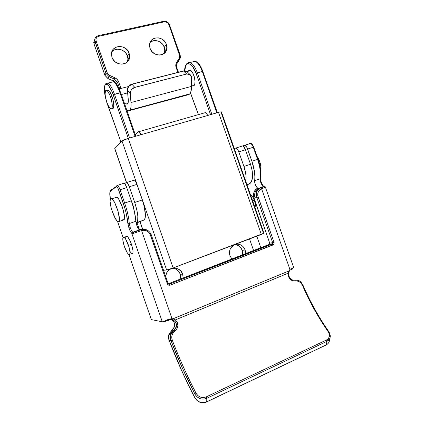 <?xml version="1.0" encoding="UTF-8"?>
<svg xmlns="http://www.w3.org/2000/svg" width="424" height="424" viewBox="0 0 424 424"><rect width="100%" height="100%" fill="white"/><g stroke="black" fill="none" stroke-linecap="round" stroke-linejoin="round"><path stroke-width="0.64" d="M252.656 200.944L254.432 200.314L252.656 200.944M254.517 200.563C255.487 203.499 255.624 205.794 254.941 207.453L255.359 204.612L254.517 200.563L252.63 196.831L250.499 194.791C252.095 195.734 253.435 197.658 254.517 200.563L252.746 201.188L254.517 200.563M123.681 219.929L124.402 218.583L124.407 215.657L122.35 207.018C125.048 215.97 125.165 220.215 122.695 219.759M132.807 232.161L132.579 232.008C131.769 231.186 130.979 229.702 130.216 227.556L128.954 228.001C129.866 230.571 130.809 232.352 131.785 233.343L132.579 232.008C131.769 231.186 130.979 229.702 130.216 227.556L129.293 223.522L135.866 221.275L134.44 211.804L133.056 206.377L131.313 200.838L124.635 203.027L120.05 189.74L126.744 187.609L131.313 200.838L126.744 187.609L125.112 184.159L123.999 183.179L117.618 185.383C118.407 185.982 119.224 187.434 120.05 189.74L126.744 187.609C125.917 185.309 125.096 183.868 124.28 183.279M173.697 319.034L172.976 318.827L288.744 271.031L288.097 273.22L175.319 319.929L173.697 319.034M110.33 198.771L109.874 192.798L110.622 190.938L116.415 186.708L117.49 187.461L118.158 188.68L125.048 208.841L126.394 214.056L127.974 224.222L128.954 228.001L130.348 231.271L131.785 233.343L162.281 321.795L164.104 321.678L167.48 319.744L171.996 318.668L141.584 230.577L142.92 230.258L145.649 230.444L148.108 231.69L149.937 233.794L167.374 283.841L168.476 285.098L170.098 285.161L273.591 244.584L274.005 243.943L274.031 242.364L257.781 195.74L257.829 193.164L258.783 190.869L261.56 188.707L289.926 269.42L288.739 271.016L172.966 318.806L171.996 318.668L141.584 230.577L133.306 233.454L131.785 233.343L162.281 321.795L151.331 319.574L128.981 254.66L151.331 319.574L162.281 321.795L164.104 321.678L168.01 320.549M264.459 186.788L263.898 186.39L264.2 186.698L259.032 188.5L264.078 186.746L258.333 188.51L263.564 186.433C261.332 184.753 260.23 182.193 260.246 178.748L260.707 178.107L260.246 178.748C260.908 173.034 260.018 166.584 257.575 159.408L251.914 161.263C254.363 168.471 255.28 174.937 254.665 180.656L260.246 178.748C260.908 173.034 260.018 166.584 257.575 159.408L253.298 147.25L253.838 147.128L253.298 147.25C252.497 145.141 251.522 143.884 250.367 143.471L248.602 144.033L250.409 143.482C251.549 143.916 252.513 145.172 253.298 147.25L247.621 149.057C246.821 146.942 245.851 145.676 244.712 145.257L242.639 145.983L244.781 145.278L246.816 147.292L251.914 161.263L247.621 149.057L253.298 147.25L257.575 159.408L251.914 161.263L254.448 171.524L254.856 176.347L254.744 182.707L255.884 186.019L257.728 188.235C255.651 186.39 254.628 183.868 254.665 180.656L260.246 178.748C260.23 182.193 261.332 184.753 263.564 186.433L263.919 186.597M269.622 244.171L272.584 243.747L272.701 242.767L274.031 242.364L269.733 243.196L269.214 244.5L272.176 244.081L269.214 244.5L168.264 283.778L269.516 244.298L269.733 243.196L253.531 196.625L253.552 193.609L254.58 190.885L256.488 188.855L257.728 188.235L255.434 189.751L253.944 192.183L253.409 195.104L253.907 198.109L256.79 197.462L272.701 242.767L269.733 243.196L253.907 198.109L255.062 198.013C254.352 195.867 254.442 193.821 255.333 191.876C256.154 190.222 257.389 189.099 259.032 188.5L257.728 188.235L258.333 188.51C256.107 190.111 255.11 191.224 255.343 191.855C254.442 193.805 254.352 195.856 255.062 198.013L256.79 197.462L272.701 242.767L272.584 243.747L169.415 284.117L168.657 284.106L169.489 284.138L170.098 285.161L272.976 244.993C273.989 244.463 274.339 243.588 274.031 242.364L258.105 197.012L256.79 197.462C256.075 195.294 256.165 193.227 257.071 191.266C257.898 189.618 259.133 188.489 260.776 187.89L261.56 188.707L289.926 269.42C292.74 268.228 293.933 267.443 293.503 267.078L265.461 187.339M141.584 229.432L139.406 229.909L138.966 229.532L140.524 229.193L142.48 229.257L138.966 229.532L138.463 228.891L136.952 225.828L135.866 221.275C136.295 224.582 137.328 227.333 138.966 229.532L139.872 229.999L132.988 232.214M169.171 320.094L172.393 319.86L172.976 318.827L288.744 271.031L289.173 271.397L288.744 271.031L288.097 273.22C288.214 278.478 290.663 281.091 295.438 281.059C298.56 280.752 300.897 282.172 302.455 285.336C309.372 301.512 317.931 316.951 328.134 331.648C330.259 335.214 329.74 337.986 326.575 339.958L206.329 396.848C202.036 398.38 198.639 397.224 196.137 393.387C187.164 376.035 179.204 358.291 172.25 340.154C171.126 336.492 172.022 333.492 174.932 331.16C178.7 327.466 178.827 323.719 175.319 319.929L288.097 273.22L288.389 276.421L290 279.167L292.549 280.831L297.468 281.07L299.429 281.817L301.114 283.216L302.455 285.336C309.372 301.512 317.931 316.951 328.134 331.648L329.247 334.022L329.358 336.423L328.425 338.5L326.575 339.958L206.329 396.848L203.504 397.564L200.563 397.161L197.982 395.698L196.137 393.387C187.164 376.035 179.204 358.291 172.25 340.154L171.747 337.695L172.054 335.188L173.13 332.951L176.135 330.089L177.656 327.227L177.894 325.595L177.269 322.404L175.319 319.929L172.976 318.827L172.393 319.86L175.059 321.456L176.442 324.381L176.485 326.051L176.082 327.667L174.073 330.216L172.197 329.777L168.938 334.229L168.513 337.234L169.07 340.085L170.967 340.642L182.225 367.778L195.013 394.336L195.019 397.993L187.88 383.853L181.149 369.405L169.07 340.085L170.967 340.642L170.39 337.753L170.766 334.833L174.073 330.216L172.197 329.777L173.617 328.351L174.317 326.957L174.635 324.434L174.121 322.463L172.987 320.841L171.381 319.776L169.505 319.415M253.743 147.186L258.099 159.26C260.469 166.234 261.338 172.51 260.702 178.096L260.41 169.112L258.009 159.318M253.096 145.782L252.291 144.732M256.79 236.184L260.845 247.754L256.79 236.184M290.806 269.971L292.767 268.848M292.973 268.593L292.65 268.318M123.05 237.429L117.485 221.28L123.05 237.429L122.833 240.175L124.359 246.487C122.366 240.016 122.266 236.952 124.057 237.308C125.472 238.421 126.951 241.108 128.493 245.374L131.477 244.314C129.935 240.058 128.451 237.376 127.015 236.274L125.859 236.677L126.781 236.152L127.984 237.217L130.136 240.954L131.477 244.314L128.493 245.374C130.491 251.909 130.592 254.972 128.801 254.564C127.364 253.419 125.886 250.727 124.359 246.487L127.073 252.487L128.393 254.236L129.426 254.734L130.094 253.001L129.05 247.123L125.711 239.258L124.38 237.557L123.373 237.149L123.034 237.451L117.459 221.259M115.381 197.563L116.876 197.149C118.635 198.48 120.464 201.771 122.35 207.018L118.747 199.248L117.056 197.271L115.789 197.028M111.268 189.623L112.487 189.237L111.268 189.623L110.622 190.938L116.415 186.708C117.056 186.555 117.846 187.731 118.784 190.233L123.358 203.504C125.902 211.014 127.401 217.57 127.847 223.162L128.954 228.001L130.216 227.556L129.293 223.522L135.866 221.275C135.473 215.45 133.952 208.635 131.313 200.838L124.635 203.027C127.285 210.861 128.843 217.692 129.293 223.522L127.847 223.162L129.293 223.522C128.843 217.692 127.285 210.861 124.635 203.027L123.358 203.504L124.635 203.027L120.05 189.74L118.784 190.233L120.05 189.74C119.234 187.466 118.434 186.019 117.644 185.405L117.082 185.341L117.618 185.383L116.415 186.708L117.082 185.341L116.356 186.39L110.563 190.646L111.268 189.623M168.291 319.447L168.604 319.288L168.291 319.447M171.863 318.832L171.545 318.678L171.863 318.832M172.393 319.86L172.966 318.806L172.393 319.86C175.748 321.111 177.015 323.613 176.193 327.365L174.073 330.216L174.932 331.16L174.073 330.216L170.803 334.711C170.199 336.709 170.252 338.686 170.967 340.642L172.25 340.154L170.967 340.642C177.969 358.921 185.982 376.819 195.013 394.336L196.137 393.387L195.013 394.336C197.913 398.74 201.84 400.06 206.801 398.295L206.329 396.848L206.801 398.295L326.999 341.294L326.189 344.887L206.732 401.814L206.801 398.295C204.649 399.27 202.423 399.392 200.128 398.661L197.139 396.981L195.013 394.336L195.019 397.993L197.128 400.585L200.102 402.217C202.338 402.922 204.548 402.789 206.732 401.814L206.801 398.295L326.999 341.294L326.189 344.887C327.975 343.975 329.029 342.634 329.353 340.864M289.544 277.72L288.495 274.678L289.067 271.551M291.903 279.745L290.604 278.907M297.881 280.338L294.802 280.126L295.438 281.059L294.908 280.147L293.344 280.158M133.788 232.119L140.948 229.623L133.788 232.119L133.39 232.437L133.306 233.454L141.584 230.577L140.948 229.623L133.788 232.119L132.579 232.008L131.785 233.343L133.306 233.454L133.39 232.437L133.788 232.119M329.782 338.543L326.999 341.294C329.533 339.942 330.588 337.849 330.164 335.018L330.19 337.213M328.727 331.754L329.294 332.644M301.469 282.819L302.847 285.114M292.851 280.079L294.41 280.216L292.878 280.073M265.519 187.318L261.56 188.707L265.498 187.323M294.802 280.126L292.523 279.978M302.964 285.087L302.953 285.087C300.515 281.176 299.63 280.089 294.903 280.147C292.624 280.407 290.8 279.485 289.433 277.37C288.431 274.355 288.325 272.409 289.115 271.546M330.164 335.018L328.759 331.579L328.134 331.648L328.764 331.632M326.575 339.958L326.999 341.294L326.575 339.958M169.059 340.053L168.938 334.229L174.317 326.957C176.008 322.643 171.63 317.921 167.597 319.802M172.451 330.709L169.695 334.425M169.07 340.085L169.038 340.069C176.511 359.891 185.166 379.215 195.013 398.062L195.019 397.993C185.177 379.173 176.527 359.87 169.07 340.085M329.4 339.232C329.586 341.786 328.515 343.673 326.189 344.887L206.732 401.814C201.798 403.584 197.897 402.312 195.019 397.993L195.056 398.136M249.508 143.551L250.07 143.566L249.508 143.551M264.03 186.756L263.717 186.507M264.2 186.698L259.032 188.5C257.394 189.093 256.165 190.217 255.343 191.855L257.071 191.266C257.962 189.597 259.244 188.468 260.924 187.89L260.776 187.89C259.128 188.494 257.887 189.623 257.061 191.288C256.165 193.243 256.075 195.3 256.79 197.462L258.105 197.012C257.108 193.053 258.258 190.286 261.56 188.707L260.93 187.89C262.276 187.445 265.641 186.12 265.424 187.159M272.59 243.742L272.176 244.081L272.976 244.993L272.176 244.081L169.415 284.117L272.584 243.747M168.058 283.455L167.374 283.841C167.936 285.066 168.847 285.506 170.098 285.161L169.494 284.138L168.1 283.486M167.374 283.841L168.089 283.46L151.273 234.795L150.52 235.076L167.374 283.841M110.394 199.11C109.551 194.605 109.625 191.876 110.622 190.938L110.563 190.63C109.578 191.733 109.514 194.568 110.378 199.148M139.406 229.909L145.936 229.564L140.948 229.623L141.584 230.577C145.729 229.596 148.707 231.096 150.52 235.076L151.273 234.795C149.222 230.253 145.814 228.536 141.044 229.644L133.396 232.432L132.871 232.182L139.406 229.909M139.92 229.978L140.71 229.76M292.645 266.998L293.525 267.088C293.901 267.464 292.703 268.244 289.926 269.42L288.739 271.016L289.195 271.498L288.739 271.016L172.976 318.827L171.996 318.668L171.588 319.744L171.996 318.668C168.625 319.102 165.996 320.104 164.104 321.678L168.863 320.221M114.708 148.607L126.511 182.368L114.803 148.474L122.038 141.054C123.061 140.233 125.149 139.342 128.297 138.378L140.847 134.758L128.297 138.378L173.156 267.973L166.627 269.993L122.038 141.054L166.627 269.993L163.526 270.242L167.024 269.929L172.16 268.344L264.004 233.168L263.484 233.2L221.111 112.424L221.407 111.888L219.356 112.127L207.627 115.498L218.514 112.355L261.338 234.456L173.156 267.973L128.297 138.378L122.366 140.789L114.708 148.607L126.373 182.389M140.847 134.758L207.627 115.498C207.029 113.886 206.334 112.911 205.545 112.583L204.829 112.683L205.476 112.561L206.239 113.049L207.627 115.498L140.847 134.758L138.887 131.615L138.383 131.694L135.304 134.7L138.383 131.694L138.939 131.636C139.597 132.034 140.233 133.072 140.847 134.758M140.063 221.614L142.697 229.23L140.063 221.614M261.338 234.456L263.961 233.152L221.476 112.069C221.545 111.692 220.554 111.788 218.514 112.355L261.338 234.456M132.479 203.679L134.397 211.603L133.205 205.969L131.027 200.006L132.479 203.679M182.638 274.137L183.147 277.985L182.638 274.137L180.873 271.069L178.133 268.943L174.821 268.079L171.444 268.615L169.897 269.394L167.363 271.832L166.478 273.395L165.683 276.49L165.996 274.741C167.931 266.336 180.242 265.975 182.638 274.137L180.322 274.264L182.638 274.137M172.573 268.275C176.299 268.641 178.88 270.639 180.322 274.264L180.746 275.992L180.725 278.928L180.322 274.264L178.573 271.233L175.865 269.129L172.589 268.275M245.152 249.98L245.676 253.658L245.152 249.98L243.471 247.028L242.274 245.862L239.401 244.367L237.827 244.102L235.029 244.457C239.677 243.434 243.047 245.279 245.152 249.98L242.237 250.367L245.152 249.98M231.886 259.022L230.004 255.831L231.886 259.022M234.795 244.547C238.33 244.871 240.811 246.816 242.237 250.367L242.676 254.824L242.237 250.367L240.572 247.452L238.028 245.411L234.981 244.553M139.332 229.421L137.053 222.823L143.826 220.109L144.626 219.399L145.162 218.021L145.411 216.017L144.372 207.103L142.332 199.958L134.721 202.465L136.788 209.642L137.832 216.017L137.699 220.575L137.196 221.943L136.072 222.791L143.826 220.109L136.438 222.642C138.828 220.469 138.256 213.744 134.721 202.465L129.304 186.793L134.721 202.465L142.332 199.958L136.936 184.361L142.332 199.958C145.84 211.184 146.338 217.904 143.826 220.109L137.053 222.823L139.332 229.421M249.524 238.945L253.594 250.573L249.524 238.945M234.387 244.696L232.018 246.307L230.179 249.063L229.469 252.407L230.004 255.831C229.119 253.096 229.336 250.51 230.667 248.072L234.393 244.696M240.795 146.492L241.685 146.02L240.795 146.492M235.097 148.098L234.271 148.543L235.924 148.034C237.043 148.464 238.002 149.741 238.807 151.872L245.427 149.757L250.526 164.268L243.922 166.447L238.436 150.944L237.011 148.75L235.988 148.056L235.097 148.098M133.295 180.433L133.852 180.052L133.295 180.433M126.829 182.474L126.273 182.442L124.656 183.592L126.273 182.442L126.877 182.506L128.096 184.037L129.304 186.793L136.936 184.361L135.282 180.942L134.477 180.105L133.852 180.052L134.429 180.078C135.272 180.645 136.109 182.076 136.936 184.361L129.304 186.793C128.477 184.493 127.651 183.057 126.829 182.474L134.429 180.078M246.996 184.806L250.399 183.163L251.432 181.695L252.55 177.126L252.238 170.994L250.526 164.268L245.427 149.757L243.625 146.662L242.592 145.967L241.685 146.02L242.523 145.946C243.662 146.37 244.627 147.637 245.427 149.757L238.807 151.872L243.922 166.447C245.841 172.139 246.455 177.089 245.761 181.292L246.01 176.416L245.655 173.199L243.922 166.447L250.526 164.268C253.653 174.778 253.176 181.355 249.1 184.011L246.996 184.806M136.157 223.183L137.053 222.823L136.157 223.183M260.961 170.061C261.242 165.334 259.954 160.791 257.108 156.435L259.085 159.949L260.484 164.13L261.036 168.238L260.961 170.061L260.659 170.162L260.961 170.061L260.765 171.222L260.961 170.061M118.598 221.657L117.289 221.111L115.614 218.927L112.164 211.189L110.892 206.774L110.086 201.241L110.41 199.079L111.395 198.575L112.901 199.847L114.708 202.72L118.073 211.348L119.43 219.208L119.043 221.264L118.598 221.657L117.708 221.445C113.886 219.394 107.876 199.529 110.828 198.607L111.814 198.782C115.694 200.785 121.789 221.407 118.598 221.657L123.607 219.961C126.893 219.674 120.845 199.116 116.876 197.149L115.863 196.985L115.429 197.462M115.863 196.985L117.162 197.356L118.879 199.45L122.467 207.347L124.428 215.911L124.37 218.736L123.607 219.961M125.764 237.048L125.753 239.152M129.998 251.459L131.318 253.181M132.368 253.674L132.961 252.831L133.004 250.754L131.477 244.314C133.465 250.838 133.549 253.902 131.732 253.504L131.891 253.594M120.776 92.777L117.406 85.383L115.413 82.791L113.441 81.742L107.956 83.115C110.113 84.471 112.281 88.187 114.469 94.261L113.24 94.838C109.933 86.189 107.24 82.881 105.163 84.917L104.437 87.784L104.399 89.888L104.961 95.024L106.292 100.748L120.983 142.141L107.187 103.578C104.405 94.828 103.732 88.611 105.163 84.917L105.809 83.676L107.988 83.13L105.809 83.676L105.163 84.917L105.83 84.275L106.668 84.206L108.735 85.818L112.18 92.05L128.308 138.372L113.24 94.838L120.003 92.83C117.819 86.777 115.63 83.078 113.441 81.742L111.252 82.288M193.948 85.664L192.517 85.971L191.865 85.632L193.386 85.998L194.749 84.143L195.035 81.684L194.393 77.078L193.349 74.099L191.266 70.925L189.851 70.145L189.215 70.214L188.669 70.585L190.138 70.209L188.669 70.585L188.23 71.227L188.669 70.585L190.169 70.22C193.673 70.999 196.736 83.597 193.948 85.664M187.09 63.298L186.852 63.579M201.835 69.022L199.338 64.755L197.992 63.282M189.867 62.471L190.069 62.529C192.793 63.648 195.215 67.077 197.346 72.827L211.868 114.273L197.346 72.827L202.328 71.539L216.812 112.848L202.328 71.539C200.202 65.81 197.764 62.392 195.008 61.289L192.008 62.042M108.03 83.152C110.166 84.567 112.312 88.266 114.469 94.261L129.612 138.001L114.469 94.261L120.003 92.83L135.102 136.417L120.003 92.83L120.798 92.835L120.003 92.83C117.575 86.162 115.211 82.399 112.917 81.54M189.406 62.381C192.321 63.017 194.966 66.499 197.346 72.827L196.095 73.394C192.194 61.681 184.705 60.452 184.726 70.845L185.728 65.683L187.514 63.764L188.659 63.611L191.235 64.989L192.565 66.473L196.095 73.394L202.328 71.539C199.953 65.232 197.293 61.766 194.335 61.146M135.791 136.215L120.798 92.835L135.828 136.205M119.722 90.116L117.4 85.542L115.127 82.844M196.095 73.394L210.548 114.655L196.095 73.394M198.432 114.512L190.471 92.851L198.432 114.512M217.369 112.683L202.884 71.64M107.956 83.115C107.012 82.961 106.064 83.47 105.104 84.636C103.679 88.489 104.368 94.812 107.171 103.615L107.288 103.96M112.074 108.47C114.305 109.911 114.342 102.984 112.047 96.561C110.781 93.036 109.519 90.874 108.268 90.079L107.039 90.392L107.993 89.962L109.98 92.003L112.047 96.561L110.542 96.948L112.047 96.561L113.097 100.239L113.786 105.285L113.553 107.574L112.8 108.581M106.827 102.364C104.585 96.094 104.5 89.035 106.774 90.46C108.019 91.255 109.275 93.423 110.542 96.948C112.837 103.382 112.821 110.309 110.6 108.862C109.344 108.046 108.088 105.883 106.827 102.364L108.83 106.832L110.797 108.952L111.756 108.65L112.069 107.972L112.291 105.682L111.597 100.631L109.895 95.23L107.776 91.372L106.498 90.344L105.565 90.752L105.083 93.81L105.433 97.011L106.827 102.364M121.381 94.515L127.64 92.888L121.381 94.515M191.251 76.352L193.959 75.652L191.251 76.352M164.109 53.482L164.777 51.06L164.311 47.228L166.409 44.499L166.881 48.368C166.431 57.049 152.704 57.134 150.059 48.347L151.819 51.452L154.569 53.779L156.18 54.537L159.578 55.088L162.763 54.32L165.254 52.359L166.68 49.497L166.828 46.174L165.683 42.893L164.671 41.425L161.957 39.103L158.682 37.89L155.327 37.964L153.785 38.494L151.262 40.439L149.804 43.306L149.64 46.651L150.059 48.347L149.561 44.849C149.709 35.807 163.781 35.621 166.409 44.499L164.311 47.228L162.593 44.191L159.906 41.902L158.327 41.149L154.983 40.577L151.819 41.308L150.462 42.14M127.375 61.856L127.921 59.021L127.417 55.968L129.129 53.276L129.643 56.36C130.03 65.858 114.825 66.796 111.984 57.309L112.736 58.968L115.116 61.798L118.328 63.627L121.879 64.178L125.218 63.372L127.847 61.342L129.362 58.401L129.553 54.993L128.382 51.633L126.034 48.824L122.859 46.99L119.33 46.407L115.98 47.175L113.319 49.184L112.387 50.567L111.486 53.822L111.984 57.309L111.48 54.632C110.706 44.759 126.31 43.683 129.129 53.276L127.417 55.968L125.642 52.857L124.354 51.569L121.211 49.762L117.724 49.189L114.406 49.958L112.98 50.816M97.133 36.104C95.485 36.994 94.679 38.393 94.716 40.306L105.963 73.368L104.882 75.207L94.001 43.778L94.987 41.663L94.722 40.381L93.736 42.506L94.001 43.778L94.987 41.663L96.147 41.059L95.93 39.506L96.338 38.059L97.313 36.936L98.702 36.316L164.083 21.894L165.551 21.873L166.992 22.424L168.19 23.458L168.959 24.815L179.755 55.947L179.601 57.59L176.564 62.524L175.785 64.83L176.103 67.374L177.868 72.414L176.103 67.374L176.75 67.395L176.103 67.374C175.525 65.598 175.679 63.982 176.564 62.524L177.078 63.446L176.564 62.524L179.257 58.316L179.765 59.243L178.117 61.12L179.765 59.243L179.257 58.316L179.553 55.104L180.189 55.147L179.553 55.104L168.959 24.815L169.611 24.899L168.959 24.815C167.957 22.615 166.335 21.64 164.083 21.894L163.675 21.295L164.083 21.894L98.702 36.316L98.204 35.706M187.631 94.753L189.788 93.874L189.337 94.292L129.781 110.441L130.115 110.049L189.788 93.874C190.991 92.474 191.579 89.978 191.558 86.39L130.974 102.534C131.27 106.191 130.984 108.698 130.115 110.049L189.788 93.874L191.134 90.959L191.468 88.844L191.314 76.585L190.01 74.518L188.489 73.887L186.703 73.988L133.783 87.715L131.345 89.681L130.189 92.48L130.974 102.534L191.558 86.39L191.415 77.47L190.222 74.693L186.936 71.598L183.645 71.062L186.703 73.988L134.747 87.371L131.991 84.243L183.645 71.062L186.703 73.988L190.222 74.693M164.576 52.173L164.814 50.557L164.311 47.228C162.466 41.287 154.219 38.478 150.08 42.453M127.91 59.376L129.643 56.36M127.831 57.664L127.417 55.968C125.43 49.433 115.858 46.863 111.846 51.871M107.897 78.557L109.058 76.702L105.963 73.368L104.882 75.207L107.95 78.509L113.245 80.852L115.98 83.395L113.245 80.852L114.395 79.065L113.245 80.852L107.95 78.509L109.058 76.702L114.395 79.065L117.48 82.388L116.425 83.952L117.48 82.388L118.656 81.821L120.951 88.452L118.656 81.821L117.225 79.463L114.957 77.836L108.798 74.995L107.526 73.628L96.147 41.059C95.57 38.653 96.423 37.068 98.702 36.316L98.326 35.68L163.675 21.295C166.409 20.999 168.376 22.181 169.584 24.836M131.652 84.344L131.991 84.243C129.034 85.319 127.523 87.323 127.449 90.254L130.179 93.434L131.345 89.681L134.747 87.371L131.991 84.243L128.61 86.533L127.449 90.254L128.276 99.449C128.483 103.896 127.592 105.168 125.589 103.265L126.771 104.15L127.539 104.013L128.329 101.564L127.449 90.254L130.179 93.434L130.974 102.534L130.984 107.161L130.115 110.049L129.781 110.441L127.905 110.622L126.628 109.652L128.499 110.823L188.563 94.679M117.48 82.388L119.69 88.775L117.48 82.388L118.656 81.821C117.983 80.009 116.748 78.678 114.957 77.836L114.395 79.065L117.48 82.388M180.142 55.237L180.38 57.569L180.189 55.147M107.897 78.562L104.882 75.207L94.001 43.778L93.731 42.426L94.791 39.273L93.736 42.506L93.985 43.836L104.882 75.318L107.897 78.562L113.192 80.899M169.478 24.783L180.168 55.088M178.451 72.266L176.702 67.48M176.728 67.342L176.453 65.174L177.078 63.446M131.71 84.191L183.507 70.972L187.159 71.783M177.115 63.393L179.765 59.243M127.184 103.525C127.831 104.463 128.175 103.074 128.223 99.37L127.396 90.174C127.401 87.19 128.891 85.182 131.869 84.148L183.311 71.025M179.803 59.19L180.38 57.563M107.129 72.79L96.147 41.059L94.987 41.663L105.963 73.368L107.129 72.79L105.963 73.368L109.058 76.702L114.395 79.065L114.957 77.836L109.615 75.461L109.058 76.702L109.615 75.461L107.129 72.79M167.909 319.643C170.22 318.949 172.16 319.664 173.718 321.779C174.746 324.296 174.942 326.024 174.317 326.957L176.193 327.365L174.116 330.232C172.61 331.208 171.508 332.702 170.803 334.711L168.938 334.229C168.323 336.386 168.36 338.336 169.049 340.085M244.712 145.257L250.367 143.471C251.909 144.404 250.844 141.844 253.828 147.112M302.959 285.098C309.902 301.321 318.498 316.808 328.738 331.547M195.013 398.062C198.252 402.551 202.094 403.86 206.546 401.984M325.876 345.11L206.721 401.904M327.423 344.113L326.162 344.977M260.665 178.43C260.161 181.016 262.748 185.882 263.818 186.306L263.887 186.39M128.954 254.649L151.31 319.564M289.788 270.417L289.184 271.402M111.814 198.782L116.876 197.144M139.936 221.667L142.554 229.246M138.939 131.636L205.545 112.583M235.924 148.034L242.523 145.946M127.015 236.274L124.057 237.308M192.517 85.971L194.049 85.563M202.926 71.492C200.923 66.695 199.359 63.918 198.225 63.171C196.831 61.904 195.756 61.279 195.008 61.289L190.069 62.529C188.325 61.798 184.514 64.172 184.636 70.84M107.267 103.896L120.957 142.162M198.358 114.533L190.424 92.941M108.268 90.079L106.774 90.46M119.239 88.892L128.414 86.544M186.899 71.571L190.827 70.564M164.777 51.06L166.881 48.368M115.8 83.194C114.501 81.631 113.637 80.867 113.203 80.905M183.507 70.972C184.631 70.601 185.834 70.856 187.122 71.751M98.326 35.68C95.978 36.337 94.775 37.906 94.722 40.381"/></g></svg>
